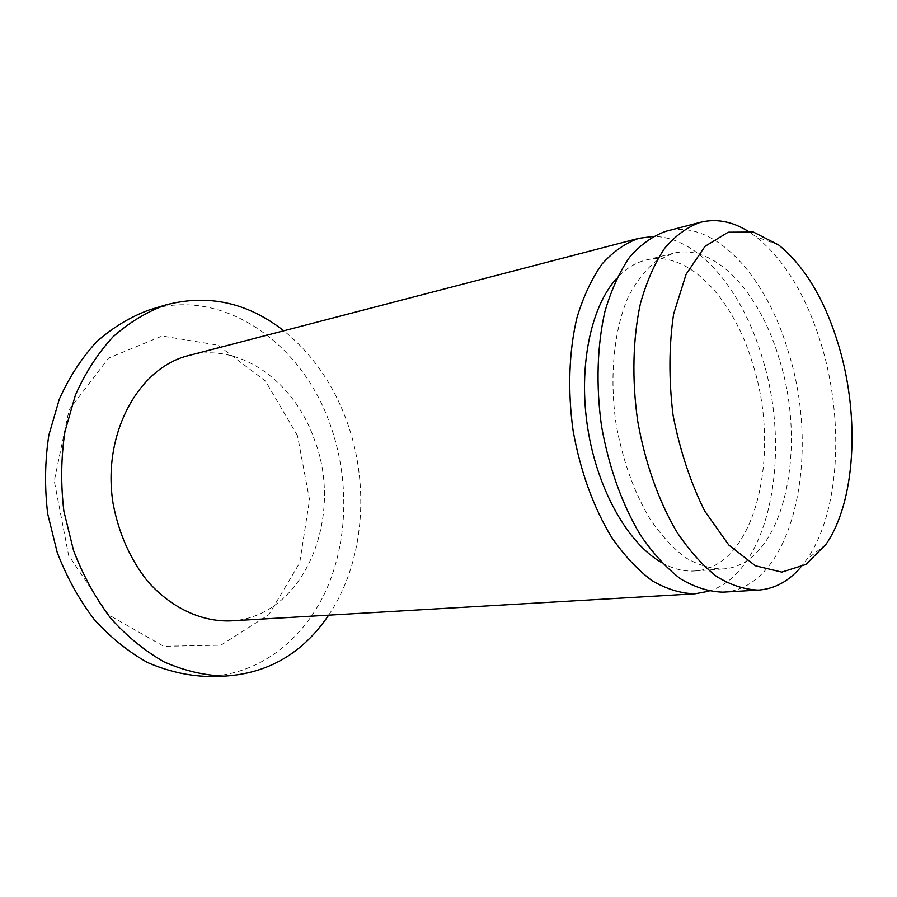 <?xml version="1.0" encoding="UTF-8"?>
<svg xmlns="http://www.w3.org/2000/svg" width="897" height="897" viewBox="0 0 897 897"><rect width="100%" height="100%" fill="white"/><g stroke="black" fill="none" stroke-linecap="round" stroke-linejoin="round"><path stroke-width="0.67" stroke-dasharray="4.49 3.36" d="M297.512 435.74L265.501 381.046L217.926 345.154L162.178 336.005L108.593 358.094L69.147 409.694L54.269 480.96L68.609 555.366L108.593 614.837L163.725 646.3L220.965 645.167L268.887 614.658L299.721 562.823L309.532 499.719L297.512 435.74M207.185 676.428C258.841 675.116 303.253 640.245 325.925 590.641C348.395 540.712 349.538 478.247 330.051 424.191C302.065 343.641 223.633 286.917 149.351 309.913M328.661 615.163C364.137 562.509 370.326 485.456 346.747 421.041C333.157 383.871 312.178 353.788 283.788 330.791M230.529 620.892C304.128 617.809 345.065 516.549 313.961 438.442C293.768 381.113 239.477 341.824 188.65 355.56M708.966 591.19C769.929 572.421 792.421 452.75 762.147 357.421C742.088 289.383 697.642 236.102 652.994 236.483M661.538 562.509C672.896 568.911 684.007 571.714 694.883 570.952C755.24 567.711 781.949 454.207 752.74 363.969C733.387 298.006 687.573 249.321 645.829 260.074C635.244 262.698 625.534 268.797 616.699 278.384M779.314 359.237C759.916 292.31 714.416 242.695 673.075 253.346L656.099 261.139C645.492 269.672 636.242 281.546 628.337 296.772C613.94 329.681 609.186 376.583 616.104 424.079C622.619 460.195 633.887 491.791 649.921 518.881C660.999 535.105 672.828 548 685.398 557.564C698.09 565.02 710.592 568.821 722.881 568.967C782.644 565.749 808.545 450.776 779.314 359.237M723.117 592.143C792.41 588.858 821.753 456.965 788.586 352.633C766.509 275.996 714.147 218.341 666.157 231.213M800.617 567.42L806.852 559.358C839.469 512.882 844.481 422.207 821.921 346.612C807.087 296.963 785.088 260.309 755.913 236.629L747.504 230.877M694.883 570.952L722.881 568.967M645.829 260.074L673.075 253.346M778.674 244.982L755.913 236.629M825.935 544.401L806.852 559.358"/><path stroke-width="1.35" d="M283.788 330.791C247.471 302.435 208.07 293.835 165.597 304.98L149.351 309.913C130.558 316.742 113.089 327.27 96.91 341.488C81.851 357.724 69.327 376.931 59.337 399.109L48.842 435.18C44.906 460.912 44.514 487.105 47.676 513.779L57.229 552.474C66.737 577.163 79.026 599.431 94.084 619.289C110.409 637.307 128.237 651.727 147.579 662.535C167.347 671.091 187.215 675.721 207.185 676.428L224.172 676.125C268.012 673.636 302.85 653.319 328.661 615.163M165.597 304.98C146.772 311.831 129.258 322.438 113.044 336.79C97.952 353.194 85.417 372.614 75.426 395.05L64.932 431.58C61.018 457.638 60.66 484.189 63.878 511.223L73.52 550.444C83.107 575.482 95.486 598.064 110.634 618.19C127.049 636.466 144.966 651.076 164.375 662.031C184.221 670.709 204.146 675.396 224.172 676.125M652.994 236.483L638.933 238.299L188.65 355.56C138.486 367.624 101.854 434.058 113.078 503.464C118.662 533.053 130.031 558.797 147.186 580.718C170.733 607.774 201.287 621.913 230.529 620.892L695.029 593.792L708.966 591.19M638.933 238.299C625.624 242.919 613.357 251.463 602.122 263.931C591.773 278.575 583.375 296.515 576.939 317.717C568.945 351.422 567.543 390.845 573.127 430.863C580.46 471.441 593.287 506.928 611.597 537.325C624.245 555.523 637.756 569.999 652.13 580.74C666.65 589.15 680.958 593.5 695.029 593.792M616.699 278.384C590.652 306.673 578.083 367.265 587.782 428.542C597.436 489.829 628.046 543.616 661.538 562.509M747.504 230.877C731.806 221.346 716.165 218.476 700.579 222.254L666.157 231.213C652.982 235.81 640.839 244.399 629.75 256.99C619.524 271.802 611.249 289.955 604.937 311.461C597.122 345.648 595.866 385.688 601.562 426.367C609.007 467.64 621.868 503.733 640.155 534.657C652.792 553.169 666.247 567.902 680.543 578.834C694.973 587.4 709.168 591.829 723.117 592.143L758.627 590.08C774.616 588.869 788.609 581.312 800.617 567.42M700.579 222.254C687.584 226.818 675.632 235.474 664.722 248.211C654.675 263.213 646.569 281.658 640.424 303.534C632.856 338.326 631.802 379.151 637.632 420.682C644.865 461.977 658.443 500.504 676.372 531.271C688.952 550.186 702.34 565.245 716.512 576.423C730.82 585.18 744.858 589.733 758.627 590.08M839.121 347.004C825.408 300.775 805.259 266.768 778.674 244.982L753.435 232.065L728.173 232.211L704.997 246.35L686.115 274.235L673.602 314.085C668.927 345.67 668.725 379.341 673.03 415.087C679.948 450.429 690.499 482.395 704.683 511.01L728.857 545.073L755.409 565.783L781.814 572.107L805.898 564.46L825.935 544.401C855.536 501.86 859.988 417.408 839.121 347.004"/></g></svg>
